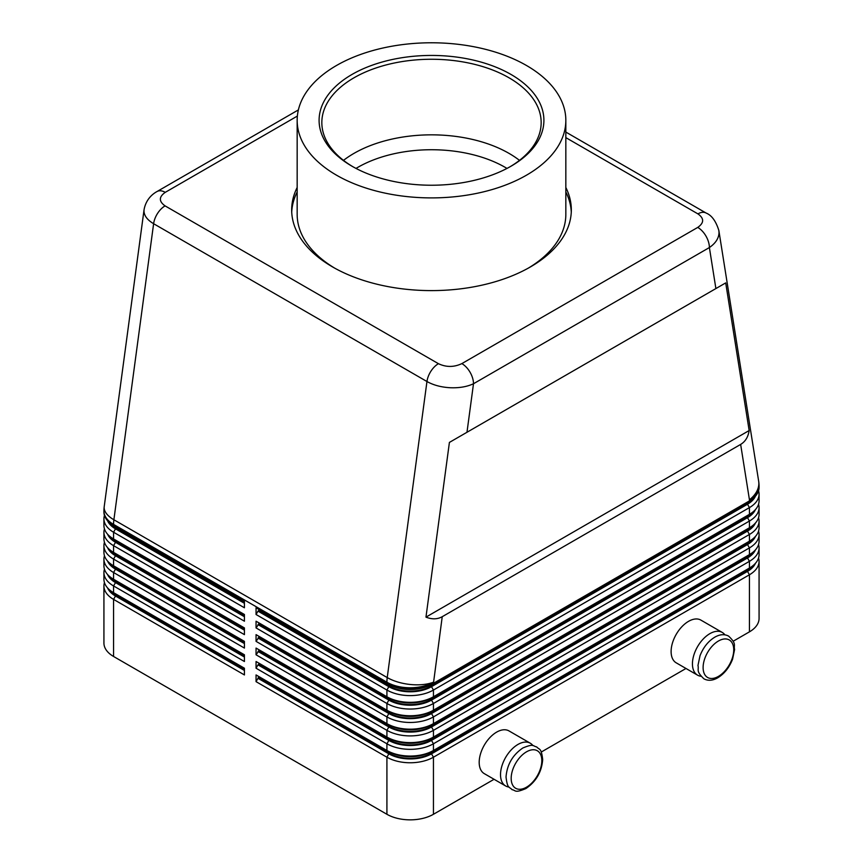 <?xml version="1.0" encoding="UTF-8"?>
<svg xmlns="http://www.w3.org/2000/svg" width="863" height="863" viewBox="0 0 863 863"><rect width="100%" height="100%" fill="white"/><g stroke="black" fill="none" stroke-linecap="round" stroke-linejoin="round"><path stroke-width="1.29" d="M506.991 168.425A104.186 60.151 0 0 0 505.168 167.346A104.186 60.151 0 0 0 357.832 167.346A104.186 60.151 0 0 0 356.009 168.425M565.837 137.627L697.919 213.884C704.251 218.361 704.197 222.87 697.746 227.411A16.451 9.493 60 0 1 705.977 236.095A16.451 9.493 60 0 1 709.386 247.552C715.664 243.204 718.879 238.199 719.019 232.546L718.814 230.227M715.891 288.566L725.707 282.902L749.16 430.54C748.167 437.002 745.33 441.619 740.648 444.413L442.234 616.7C437.465 619.364 432.05 619.505 425.966 617.131L449.407 442.417L715.891 288.566L709.386 247.552L473.496 383.744A16.451 9.493 -120 0 0 470.087 372.277A16.451 9.493 -120 0 0 461.856 363.603C454.003 367.325 446.193 367.347 438.436 363.69L165.081 205.879C158.749 201.392 158.803 196.883 165.254 192.352L297.357 116.074M144.089 209.515L143.981 210.928C144.121 215.707 147.336 219.968 153.614 223.711A16.451 9.493 -60 0 1 157.573 213.388A16.451 9.493 -60 0 1 165.081 205.879M298.371 109.925L157.023 191.532A16.451 9.493 60 0 1 165.254 192.352M104.445 582.601A32.902 18.997 0 0 0 103.927 585.955A32.902 18.997 0 0 0 113.56 599.386L244.423 674.942L244.423 668.221L115.502 593.787A30.162 17.411 0 0 0 115.502 593.787L113.56 592.676A32.902 18.997 180 0 1 103.927 579.246L103.927 572.525A32.902 18.997 0 0 0 113.56 585.955L244.423 661.511L244.423 654.79L113.56 579.246A32.902 18.997 180 0 1 103.927 565.804L103.927 559.095A32.902 18.997 0 0 0 113.56 572.525L244.423 648.07L244.423 641.36L113.56 565.804A32.902 18.997 180 0 1 103.927 552.374L103.927 545.664A32.902 18.997 0 0 0 113.56 559.095L244.423 634.639L244.423 627.93L113.56 552.374A32.902 18.997 180 0 1 103.927 538.944L103.927 532.234A32.902 18.997 0 0 0 113.56 545.664L244.423 621.209L244.423 614.499L113.56 538.944A32.902 18.997 180 0 1 103.927 525.513L103.927 518.803A32.902 18.997 0 0 0 113.56 532.234L244.423 607.779L244.423 601.069L113.56 525.513A32.902 18.997 180 0 1 103.927 512.083L103.927 510.972A32.902 18.997 0 0 0 113.56 524.402A32.902 18.997 -60 0 1 113.646 522.115A32.902 18.997 -60 0 1 113.884 519.763L153.614 223.711L426.958 381.522C433.442 385.157 441.198 387.228 450.227 387.735C459.256 388.091 467.002 386.764 473.496 383.744L466.98 432.277M103.927 585.955L103.927 643.043A32.902 18.997 0 0 0 113.56 656.473L113.56 599.386L115.502 596.031A30.162 17.411 180 0 1 107.562 587.919M115.469 580.335A30.162 17.411 0 0 0 115.502 580.357L113.56 579.246L113.56 572.525L115.502 569.17A30.162 17.411 180 0 1 107.562 561.047M104.445 569.17A32.902 18.997 0 0 0 103.927 572.525M115.469 566.905A30.162 17.411 0 0 0 115.502 566.926L113.56 565.804L113.56 559.095L115.502 555.74A30.162 17.411 180 0 1 107.562 547.617M104.445 555.74A32.902 18.997 0 0 0 103.927 559.095M115.469 553.474A30.162 17.411 0 0 0 115.502 553.496L113.56 552.374L113.56 545.664L115.502 542.309A30.162 17.411 180 0 1 107.562 534.186M104.445 542.309A32.902 18.997 0 0 0 103.927 545.664M115.469 540.044A30.162 17.411 0 0 0 115.502 540.065L113.56 538.944L113.56 532.234L115.502 528.868A30.162 17.411 180 0 1 107.562 520.756M104.445 528.879A32.902 18.997 0 0 0 103.927 532.234M115.469 526.613A30.162 17.411 0 0 0 115.502 526.635L113.56 525.513L113.56 524.402L386.915 682.212A32.902 18.997 0 0 0 410.173 687.779A32.902 18.997 0 0 0 433.442 682.212A32.902 15.588 -172.4 0 1 410.4 684.499A32.902 15.588 -172.4 0 1 387.228 677.574L113.884 519.763A32.902 15.588 -172.4 0 1 104.153 507.692A32.902 15.588 -172.4 0 1 104.218 506.592A32.902 32.902 0 0 0 103.927 510.972M104.445 515.438A32.902 18.997 0 0 0 103.927 518.803M388.846 738.178L386.915 737.056L388.846 738.178A30.162 17.411 0 0 0 410.173 743.28A30.162 17.411 0 0 0 431.5 738.178L433.442 737.056A32.902 18.997 180 0 1 410.173 742.622A32.902 18.997 180 0 1 386.915 737.056L256.052 661.511L256.052 668.221L386.915 743.777L386.915 750.486L388.846 751.608A30.162 17.411 0 0 0 410.173 756.711A30.162 17.411 0 0 0 431.5 751.608L433.442 750.486A32.902 18.997 180 0 1 410.173 756.053A32.902 18.997 180 0 1 386.915 750.486L256.052 674.942L256.052 681.651L386.915 757.207A32.902 18.997 0 0 0 410.173 762.763A32.902 18.997 0 0 0 433.442 757.207L749.44 574.769A32.902 18.997 0 0 0 759.073 561.328L759.073 618.415A32.902 18.997 0 0 1 749.44 631.845L733.162 641.241M388.846 753.841L386.915 757.207L386.915 814.284A32.902 18.997 0 0 0 410.173 819.85A32.902 18.997 0 0 0 433.442 814.284L433.442 757.207L431.5 753.841A30.162 17.411 180 0 1 410.173 758.944A30.162 17.411 180 0 1 388.846 753.841L257.994 678.296L258.771 676.506M755.438 563.291A30.162 17.411 180 0 1 747.498 571.403L431.5 753.841M388.846 697.887L386.915 696.765L388.846 697.887A30.162 17.411 0 0 0 410.173 702.978A30.162 17.411 0 0 0 431.5 697.887L433.442 696.765A32.902 18.997 180 0 1 410.173 702.331A32.902 18.997 180 0 1 386.915 696.765L256.052 621.209L256.052 627.93L258.771 624.122L389.623 699.677A29.062 16.775 0 0 0 430.723 699.677L746.722 517.228A29.062 16.775 0 0 0 752.881 511.986M388.846 684.445L386.915 683.334L388.846 684.445A30.162 17.411 0 0 0 410.173 689.548A30.162 17.411 0 0 0 431.5 684.445L433.442 683.334A32.902 18.997 180 0 1 410.173 688.89A32.902 18.997 180 0 1 386.915 683.334L256.052 607.779L256.052 614.499L386.915 690.044A32.902 18.997 0 0 0 410.173 695.61A32.902 18.997 0 0 0 433.442 690.044L749.44 507.606A32.902 18.997 0 0 0 759.073 494.175L759.073 500.896A32.902 18.997 180 0 1 749.44 514.326L433.442 696.765L433.442 690.044L431.5 686.689A30.162 17.411 180 0 1 410.173 691.792A30.162 17.411 180 0 1 388.846 686.689L257.994 611.144L258.771 610.691L389.623 686.236A29.062 16.775 0 0 0 430.723 686.236L746.722 503.798A29.062 16.775 0 0 0 752.881 498.555M388.846 711.317L386.915 710.195L388.846 711.317A30.162 17.411 0 0 0 410.173 716.409A30.162 17.411 0 0 0 431.5 711.317L433.442 710.195A32.902 18.997 180 0 1 410.173 715.761A32.902 18.997 180 0 1 386.915 710.195L256.052 634.639L256.052 641.36L258.771 637.552L389.623 713.108A29.062 16.775 0 0 0 430.723 713.108L746.722 530.669A29.062 16.775 0 0 0 752.881 525.416M256.052 627.93L386.915 703.474A32.902 18.997 0 0 0 410.173 709.041A32.902 18.997 0 0 0 433.442 703.474L749.44 521.036A32.902 18.997 0 0 0 759.073 507.606L759.073 514.326A32.902 18.997 180 0 1 749.44 527.757L433.442 710.195L433.442 703.474L431.5 700.12A30.162 17.411 180 0 1 410.173 705.222A30.162 17.411 180 0 1 388.846 700.12L257.994 624.575M388.846 724.747L386.915 723.625L388.846 724.747A30.162 17.411 0 0 0 410.173 729.839A30.162 17.411 0 0 0 431.5 724.747L433.442 723.625A32.902 18.997 180 0 1 410.173 729.192A32.902 18.997 180 0 1 386.915 723.625L256.052 648.07L256.052 654.79L258.771 650.982L389.623 726.538A29.062 16.775 0 0 0 430.723 726.538L746.722 544.1A29.062 16.775 0 0 0 752.881 538.846M256.052 641.36L386.915 716.905A32.902 18.997 0 0 0 410.173 722.471A32.902 18.997 0 0 0 433.442 716.905L749.44 534.467A32.902 18.997 0 0 0 759.073 521.036L759.073 527.757A32.902 18.997 180 0 1 749.44 541.187L433.442 723.625L433.442 716.905L431.5 713.55A30.162 17.411 180 0 1 410.173 718.652A30.162 17.411 180 0 1 388.846 713.55L257.994 638.005M256.052 654.79L386.915 730.346A32.902 18.997 0 0 0 410.173 735.902A32.902 18.997 0 0 0 433.442 730.346L749.44 547.897A32.902 18.997 0 0 0 759.073 534.467L759.073 541.187A32.902 18.997 180 0 1 749.44 554.618L433.442 737.056L433.442 730.346L431.5 726.98A30.162 17.411 180 0 1 410.173 732.083A30.162 17.411 180 0 1 388.846 726.98L257.994 651.436M388.846 740.411L386.915 743.777A32.902 18.997 0 0 0 410.173 749.332A32.902 18.997 0 0 0 433.442 743.777L749.44 561.328A32.902 18.997 0 0 0 759.073 547.897L759.073 554.618A32.902 18.997 180 0 1 749.44 568.048L433.442 750.486L433.442 743.777L431.5 740.411A30.162 17.411 180 0 1 410.173 745.513A30.162 17.411 180 0 1 388.846 740.411L257.994 664.866L258.771 664.413L389.623 739.969A29.062 16.775 0 0 0 430.723 739.969L746.722 557.53A29.062 16.775 0 0 0 752.881 552.277M740.648 444.413L749.44 499.774A32.902 18.997 -0 0 0 759.073 486.344L759.073 487.466A32.902 18.997 180 0 1 749.44 500.896L433.442 683.334L442.234 616.7M755.438 549.86A30.162 17.411 180 0 1 747.498 557.973L431.5 740.411M755.438 536.43A30.162 17.411 180 0 1 747.498 544.542L431.5 726.98M755.438 523A30.162 17.411 180 0 1 747.498 531.112L431.5 713.55M755.438 509.569A30.162 17.411 180 0 1 747.498 517.681L431.5 700.12M755.438 496.139A30.162 17.411 180 0 1 747.498 504.251L431.5 686.689M532.946 745.621A24.671 14.25 120 0 0 530.303 743.226A24.671 14.25 120 0 0 511.284 749.828A24.671 14.25 120 0 0 500.518 774.661A24.671 14.25 120 0 0 505.621 785.956A24.671 14.25 120 0 0 509.03 787.056M505.621 785.956L484.305 773.647A24.671 14.25 -60 0 1 479.192 762.353A24.671 14.25 -60 0 1 489.957 737.52A24.671 14.25 -60 0 1 508.976 730.907L530.303 743.226M700.95 676.247A24.671 14.25 -60 0 1 697.552 675.157A24.671 14.25 -60 0 1 692.439 663.863A24.671 14.25 -60 0 1 703.216 639.03A24.671 14.25 -60 0 1 722.223 632.417A24.671 14.25 -60 0 1 724.877 634.812M722.223 632.417L700.896 620.109A24.671 14.25 120 0 0 681.889 626.711A24.671 14.25 120 0 0 671.112 651.543A24.671 14.25 120 0 0 676.225 662.838L697.552 675.157M334.607 268.08A134.337 77.562 180 0 1 297.163 214.358L297.163 120.335A134.337 77.562 180 0 1 336.505 65.491A134.337 77.562 180 0 1 482.913 48.684A134.337 77.562 180 0 1 565.837 120.335A134.337 77.562 180 0 1 526.495 175.178A134.337 77.562 180 0 1 380.087 191.996A134.337 77.562 180 0 1 297.163 120.335M565.837 187.498A139.828 80.723 180 0 1 571.328 209.882A139.828 80.723 180 0 1 530.367 266.958A139.828 80.723 180 0 1 377.994 284.466A139.828 80.723 180 0 1 291.672 209.882A139.828 80.723 180 0 1 297.163 187.498M565.837 191.974A139.828 80.723 180 0 1 571.274 212.115M510.001 166.786A109.666 63.312 0 0 0 541.166 122.578A109.666 63.312 0 0 0 473.463 64.078A109.666 63.312 0 0 0 353.959 77.81A109.666 63.312 0 0 0 321.834 122.578A109.666 63.312 0 0 0 352.999 166.786M352.018 74.445A112.406 64.898 180 0 1 510.982 74.445A112.406 64.898 180 0 1 510.982 166.225L510.982 166.225A112.406 64.898 180 0 1 352.018 166.225A112.406 64.898 180 0 1 352.018 74.445M519.494 160.367A109.666 63.312 0 0 0 509.041 153.387A109.666 63.312 0 0 0 498.663 148.102A109.666 63.312 0 0 0 364.337 148.102A109.666 63.312 0 0 0 353.959 153.387A109.666 63.312 0 0 0 343.506 160.367M291.726 212.115A139.828 80.723 180 0 1 297.163 191.974M565.837 120.335L565.837 214.358A134.337 77.562 180 0 1 528.393 268.08M685.988 668.48L541.23 752.051M494.068 779.289L433.442 814.284M386.915 814.284L113.56 656.473M749.16 430.54L425.966 617.131M725.707 282.902L449.407 442.417M759.073 494.175A32.902 18.997 0 0 0 758.555 490.82M256.052 614.499L257.994 611.144M257.994 608.9L256.052 607.779M747.498 502.007L749.44 500.896L747.498 502.007A30.162 17.411 0 0 0 747.531 501.996L749.44 500.896L749.44 499.774A32.902 21.877 171 0 0 758.847 483.323A32.902 21.877 171 0 0 758.663 481.187A32.902 32.902 0 0 1 759.073 486.344M759.073 507.606A32.902 18.997 0 0 0 758.555 504.251M257.994 622.331L256.052 621.209M747.498 515.438L749.44 514.326L747.498 515.438A30.162 17.411 0 0 0 747.531 515.427L749.44 514.326L749.44 507.606L747.498 504.251M759.073 521.036A32.902 18.997 0 0 0 758.555 517.681M257.994 635.761L256.052 634.639M747.498 528.879L749.44 527.757L747.498 528.879A30.162 17.411 0 0 0 747.531 528.857L749.44 527.757L749.44 521.036L747.498 517.681M759.073 534.467A32.902 18.997 0 0 0 758.555 531.112M257.994 649.192L256.052 648.07M747.498 542.309L749.44 541.187L747.498 542.309A30.162 17.411 0 0 0 747.531 542.288L749.44 541.187L749.44 534.467L747.498 531.112M759.073 547.897A32.902 18.997 0 0 0 758.555 544.542M256.052 668.221L257.994 664.866M257.994 662.622L256.052 661.511M747.498 555.74L749.44 554.618L747.498 555.74A30.162 17.411 0 0 0 747.531 555.718L749.44 554.618L749.44 547.897L747.498 544.542M258.771 610.691L258.771 609.343M258.771 624.122L258.771 622.784M258.771 637.552L258.771 636.214M258.771 650.982L258.771 649.645M258.771 664.413L258.771 663.075M256.052 681.651L257.994 678.296M759.073 561.328A32.902 18.997 0 0 0 758.555 557.973M257.994 676.053L256.052 674.942M747.498 569.17L749.44 568.048L747.498 569.17A30.162 17.411 0 0 0 747.531 569.149L749.44 568.048L749.44 561.328L747.498 557.973M258.771 677.843L389.623 753.399A29.062 16.775 0 0 0 430.723 753.399L746.722 570.961A29.062 16.775 0 0 0 752.881 565.707M244.423 603.302L115.502 528.868M244.423 616.732L115.502 542.309M244.423 630.163L115.502 555.74M244.423 643.593L115.502 569.17M244.423 657.034L115.502 582.601A30.162 17.411 180 0 1 107.562 574.488M244.423 602.406L116.278 528.426A29.062 16.775 180 0 1 110.119 523.172M244.423 615.837L116.278 541.856A29.062 16.775 180 0 1 110.119 536.603M244.423 629.267L116.278 555.287A29.062 16.775 180 0 1 110.119 550.044M244.423 642.698L116.278 568.717A29.062 16.775 180 0 1 110.119 563.474M244.423 656.139L116.278 582.147A29.062 16.775 180 0 1 110.119 576.905M244.423 670.465L115.502 596.031M244.423 669.569L116.278 595.578A29.062 16.775 180 0 1 110.119 590.335M526.495 787.196A21.661 12.503 -60 0 1 511.176 778.361A21.661 12.503 -60 0 1 526.495 751.835A21.661 12.503 -60 0 1 541.813 760.67A21.661 12.503 -60 0 1 526.495 787.196M438.436 363.69A16.451 9.493 -60 0 0 430.917 371.209A16.451 9.493 -60 0 0 426.958 381.522L387.228 677.574A32.902 18.997 120 0 0 386.991 679.936A32.902 18.997 120 0 0 386.915 682.212L386.915 683.334M697.919 213.884A16.451 9.493 -60 0 1 705.427 212.719A16.451 9.493 -60 0 1 706.117 213.053A16.451 9.493 -60 0 1 706.139 213.064A16.451 9.493 -60 0 1 706.279 213.15M747.498 571.403L749.44 574.769L749.44 631.845M388.846 726.98L386.915 730.346L386.915 737.056M388.846 713.55L386.915 716.905L386.915 723.625M388.846 700.12L386.915 703.474L386.915 710.195M388.846 686.689L386.915 690.044L386.915 696.765M718.415 676.398A21.661 12.503 120 0 0 733.733 649.871A21.661 12.503 120 0 0 718.415 641.026A21.661 12.503 120 0 0 703.108 667.552A21.661 12.503 120 0 0 718.415 676.398M389.623 686.236L389.623 684.888M430.723 686.236L430.723 684.888M746.722 503.798L746.722 502.46M389.623 699.677L389.623 698.318M430.723 699.677L430.723 698.318M746.722 517.228L746.722 515.891M389.623 713.108L389.623 711.748M430.723 713.108L430.723 711.748M746.722 530.669L746.722 529.321M389.623 726.538L389.623 725.179M430.723 726.538L430.723 725.179M746.722 544.1L746.722 542.751M389.623 739.969L389.623 738.609M430.723 739.969L430.723 738.609M746.722 557.53L746.722 556.182M113.56 592.676L113.56 585.955L115.502 582.601M388.846 751.608L386.915 750.486M389.623 753.399L389.623 752.04M430.723 753.399L430.723 752.04M746.722 570.961L746.722 569.612M116.278 528.426L116.278 527.077M116.278 541.856L116.278 540.518M116.278 555.287L116.278 553.949M116.278 568.717L116.278 567.379M116.278 582.147L116.278 580.81M116.278 595.578L116.278 594.24M697.746 227.411L461.856 363.603M512.029 789.656C516.128 790.379 514.337 793.388 525.869 788.577C536.106 781.598 541.716 771.921 542.687 759.537C541.23 747.326 539.461 750.13 536.7 746.916C532.59 746.193 534.38 743.183 522.849 747.984C512.622 754.974 507.013 764.65 506.031 777.024C507.498 789.246 509.256 786.43 512.029 789.656M703.949 678.847C695.535 670.745 699.138 670.281 697.973 665.449L700.012 655.74C703.259 647.444 708.178 641.252 714.78 637.185C719.828 634.283 724.445 633.927 728.62 636.107C737.034 644.208 733.431 644.672 734.596 649.505L732.568 659.224C729.311 667.509 724.391 673.701 717.789 677.779C712.741 680.67 708.124 681.026 703.949 678.847M157.023 191.532C153.118 193.646 146.009 198.932 144.056 209.72L104.218 506.592M115.502 580.357L113.56 579.246M115.502 566.926L113.56 565.804M115.502 553.496L113.56 552.374M115.502 540.065L113.56 538.944M115.502 526.635L113.56 525.513M565.837 132.071L706.139 213.064M718.868 230.561C715.934 221.111 711.684 215.275 706.117 213.053M718.857 230.54L758.663 481.187"/></g></svg>
